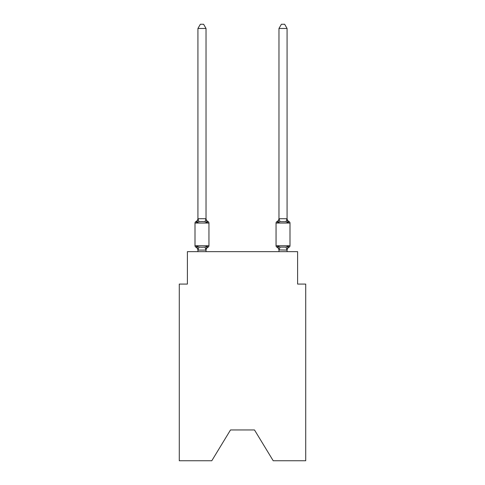 <?xml version="1.0" encoding="UTF-8"?>
<svg xmlns="http://www.w3.org/2000/svg" width="485" height="485" viewBox="0 0 485 485"><rect width="100%" height="100%" fill="white"/><g stroke="black" fill="none" stroke-linecap="round" stroke-linejoin="round"><path stroke-width="0.73" d="M254.492 429.952L273.213 460.75L305.714 460.75L305.714 284.077L297.608 284.077L297.608 251.66L187.392 251.66L187.392 284.077L179.286 284.077L179.286 460.75L211.787 460.75L230.508 429.952L254.492 429.952L230.508 429.952M206.028 250.405A3.565 3.565 0 0 1 208.035 247.198L207.046 246.059L208.035 247.198L207.046 246.059L208.035 247.198L207.046 246.059L205.967 250.096L197.989 250.096L196.916 246.059L195.922 247.198A1.619 1.619 0 0 1 195.006 245.743A1.619 1.619 0 0 0 195.922 247.198L196.916 246.059L195.922 247.198A1.619 1.619 0 0 1 195.006 245.743A1.619 1.619 0 0 0 195.922 247.198L196.916 246.059L195.922 247.198A1.619 1.619 0 0 1 195.006 245.743A1.619 1.619 0 0 0 195.922 247.198L196.916 246.059L195.922 247.198A1.619 1.619 0 0 1 195.006 245.743A1.619 1.619 0 0 0 195.922 247.198L196.916 246.059L195.922 247.198A1.619 1.619 0 0 1 195.006 245.743A1.619 1.619 0 0 0 195.922 247.198L196.916 246.059L198.941 247.101L201.978 247.265L205.016 247.101L207.046 246.059L208.035 247.198A1.619 1.619 0 0 0 208.95 245.743L208.95 223.052A1.619 1.619 0 0 0 208.035 221.59L207.046 222.73L208.035 221.59A3.565 3.565 0 0 1 206.028 218.383L206.028 218.862L206.028 218.383M206.028 28.463L197.928 28.463L200.36 24.25L203.597 24.25L206.028 28.463L206.028 218.862L207.046 222.73L205.016 221.687L201.978 221.53L198.941 221.687L196.916 222.73L195.922 221.59A1.619 1.619 0 0 0 195.006 223.052A1.619 1.619 0 0 1 195.922 221.59L196.383 221.815L195.922 221.59A1.619 1.619 0 0 0 195.006 223.052A1.619 1.619 0 0 1 195.922 221.59A1.619 1.619 0 0 0 195.006 223.052A1.619 1.619 0 0 1 195.922 221.59L196.383 221.815L195.922 221.59A1.619 1.619 0 0 0 195.006 223.052A1.619 1.619 0 0 1 195.922 221.59A1.619 1.619 0 0 0 195.006 223.052A1.619 1.619 0 0 1 195.922 221.59L196.916 222.73L195.922 221.59A3.565 3.565 0 0 0 197.928 218.383M206.028 249.927L206.41 248.017M287.071 250.405A3.565 3.565 0 0 1 289.078 247.198L288.084 246.059L289.078 247.198A1.619 1.619 0 0 0 289.994 245.743L289.994 223.052L276.05 223.052L276.05 245.743A1.619 1.619 0 0 0 276.965 247.198A3.565 3.565 0 0 1 278.972 250.405L278.972 249.927L278.972 250.405A3.565 3.565 0 0 0 276.965 247.198L277.953 246.059L276.965 247.198A3.565 3.565 0 0 1 278.972 250.405A3.565 3.565 0 0 0 276.965 247.198L277.953 246.059L276.965 247.198A3.565 3.565 0 0 1 278.972 250.405M287.071 218.383A3.565 3.565 0 0 0 289.078 221.59L288.084 222.73L289.078 221.59L288.084 222.73L287.241 220.087L288.084 222.73L289.078 221.59A3.565 3.565 0 0 1 287.071 218.383A3.565 3.565 0 0 0 289.078 221.59L288.084 222.73L289.078 221.59L288.084 222.73L287.241 220.087L288.084 222.73L289.078 221.59A3.565 3.565 0 0 1 287.071 218.383A3.565 3.565 0 0 0 289.078 221.59L288.084 222.73L289.078 221.59A1.619 1.619 0 0 1 289.994 223.052M278.972 250.072L277.953 246.059L279.984 247.101L286.059 247.101L288.084 246.059L287.071 250.072L278.972 249.927L278.972 251.66M287.241 220.087L288.084 222.73L286.059 221.687L279.984 221.687L277.953 222.73L278.335 221.451L277.953 222.73L278.335 221.451L277.953 222.73L276.965 221.59A1.619 1.619 0 0 0 276.05 223.052M206.028 218.717L205.016 221.687M197.928 250.405L197.928 249.927L197.928 250.405A3.565 3.565 0 0 0 195.922 247.198M197.928 28.463L197.928 218.862L196.916 222.73L195.922 221.59M208.95 223.052L195.006 223.052L195.006 245.743L208.95 245.743M197.928 218.717L205.967 218.699M206.028 251.66L206.028 250.072M197.928 251.66L197.928 250.072M278.335 221.451L277.953 222.73L276.965 221.59A3.565 3.565 0 0 0 278.972 218.383M287.071 218.717L287.071 28.463L278.972 28.463L278.972 218.717L287.071 218.717L288.084 222.73M277.953 222.73L278.972 218.717M287.071 251.66L287.071 250.072M277.953 246.059L276.965 247.198M278.972 28.463L281.403 24.25L284.64 24.25L287.071 28.463M198.941 247.101L197.989 250.096M205.016 247.101L205.967 250.096M197.989 218.699L198.941 221.687M276.05 245.743L289.994 245.743M287.011 250.096L286.059 247.101M279.033 250.096L279.984 247.101M286.059 221.687L287.011 218.699M279.984 221.687L279.033 218.699"/></g></svg>
